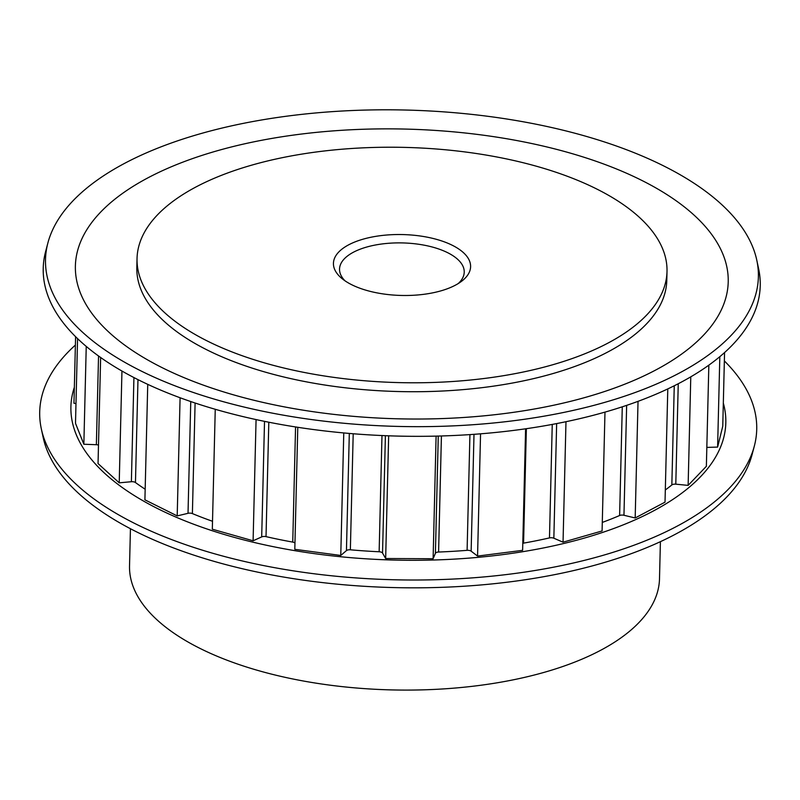 <?xml version="1.0" encoding="UTF-8"?>
<svg xmlns="http://www.w3.org/2000/svg" width="800" height="800" viewBox="0 0 800 800"><rect width="100%" height="100%" fill="white"/><g stroke="black" fill="none" stroke-linecap="round" stroke-linejoin="round"><path stroke-width="1.2" d="M626.65 405.36L623.96 515.27A3.74 1.66 1.4 0 0 620.16 515.32A3.74 1.66 1.4 0 0 619.62 515.51L622.28 406.82M678.25 383.73L675.79 484.17A3.74 1.66 1.4 0 0 673.01 484.39A3.74 1.66 1.4 0 0 671.84 484.95L674.26 385.76M268.81 422.22L266.02 536.63A3.74 1.66 1.4 0 0 262.29 536.7A3.74 1.66 1.4 0 0 261.69 536.91L253.1 540.79L256.07 419.58M441.43 435.97L438.59 552.03A3.74 1.66 1.4 0 0 436.95 552.28A3.74 1.66 1.4 0 0 435.4 553.31L433.11 558.73L436.1 436.11M353.2 433.75L350.36 549.8A3.74 1.66 1.4 0 0 347.65 550.02A3.74 1.66 1.4 0 0 346.44 550.61L340.77 555.46L343.77 432.94M526.36 428.69L523.57 543.13A3.74 1.66 1.4 0 0 522.95 543.28A3.74 1.66 1.4 0 0 522.8 543.32M363 239.2A68.6 30.45 -178.6 0 1 448.64 243.58A68.6 30.45 -178.6 0 1 461.23 281.54A68.6 30.45 -178.6 0 1 441.05 290.82A68.6 30.45 -178.6 0 1 342.07 278.63A68.6 30.45 -178.6 0 1 363 239.2M458.21 283.58A62.37 27.68 1.4 0 0 464.23 272.12A62.37 27.68 1.4 0 0 431.13 246.72A62.37 27.68 1.4 0 0 366.41 247.13A62.37 27.68 1.4 0 0 339.54 269.07A62.37 27.68 1.4 0 0 344.99 280.81M251.25 165.28A265.06 117.64 1.4 0 0 137.04 258.53A265.06 117.64 1.4 0 0 277.73 366.49A265.06 117.64 1.4 0 0 552.8 364.73A265.06 117.64 1.4 0 0 667.01 271.48A265.06 117.64 1.4 0 0 526.32 163.52A265.06 117.64 1.4 0 0 251.25 165.28M137.04 258.53L136.82 267.47A265.06 117.64 1.4 0 0 277.51 375.43A265.06 117.64 1.4 0 0 552.58 373.67A265.06 117.64 1.4 0 0 666.79 280.42L667.01 271.48M660.4 541.68L659.5 578.78A265.06 117.64 -178.6 0 1 545.29 672.03A265.06 117.64 -178.6 0 1 270.22 673.79A265.06 117.64 -178.6 0 1 129.53 565.83L130.44 528.73M75.39 345.07A358.61 159.16 1.4 0 0 41.29 428.7L43.15 437.39A356.54 158.24 1.4 0 0 600.81 563.54A356.54 158.24 1.4 0 0 752.05 454.72L754.32 446.12A358.61 159.16 1.4 0 0 724.36 360.93M41.29 428.7A358.61 159.16 1.4 0 0 602.21 555.58A358.61 159.16 1.4 0 0 754.32 446.12M74.35 387.28A327.55 145.38 1.4 0 0 225.63 534.89A327.55 145.38 1.4 0 0 584.69 537.98A327.55 145.38 1.4 0 0 723.33 403.14M47.9 242.91L45.63 251.51A358.61 159.16 1.4 0 0 217.11 409.82A358.61 159.16 1.4 0 0 605.72 411.9A358.61 159.16 1.4 0 0 758.65 268.93L756.8 260.24A356.54 158.24 1.4 0 0 199.13 134.09A356.54 158.24 1.4 0 0 47.9 242.91A356.54 158.24 1.4 0 0 218.39 400.31A356.54 158.24 1.4 0 0 604.75 402.37A356.54 158.24 1.4 0 0 756.8 260.24M587.53 396.79A326.51 144.91 1.4 0 0 670.24 196.74A326.51 144.91 1.4 0 0 216.08 151.1A326.51 144.91 1.4 0 0 133.36 351.15A326.51 144.91 1.4 0 0 587.53 396.79M137.97 379.63L135.46 482.54A310.09 137.63 1.4 0 0 145.17 489.22M438.59 552.03A310.09 137.63 1.4 0 0 467.1 550.33L469.93 434.6M266.02 536.63A310.09 137.63 1.4 0 0 292.75 542.1L295.56 426.95M195.1 403.02L192.39 513.59A310.09 137.63 1.4 0 0 212.51 521.28M523.57 543.13A310.09 137.63 1.4 0 0 549.48 537.91L552.25 424.42M665.32 489.97A310.09 137.63 1.4 0 0 671.84 484.95M350.36 549.8A310.09 137.63 1.4 0 0 379.14 551.76L381.98 435.54M602.28 522.43A310.09 137.63 1.4 0 0 619.62 515.51M192.39 513.59A3.74 1.66 1.4 0 0 188.02 513.31L177.2 515.91L180.09 397.76M147.74 384.35L144.91 499.83L177.2 515.91M135.46 482.54A3.74 1.66 1.4 0 0 131.38 481.72L119.22 482.83L121.95 371.04M100.64 357.49L98.04 463.55L119.22 482.83M98.49 445.1A3.74 1.66 1.4 0 0 96.37 444.71L83.85 444.24L86.24 346.41M77.57 338.63L75.5 423.32L83.85 444.24M75.98 403.6L73.96 403.25L75.59 336.7M706.83 447.4L717.61 447.09L722.76 426.23L724.56 352.56M675.79 484.17L688.13 485.39L706.37 466.29L708.84 365.15M623.96 515.27L635.18 517.97L665.02 502.16L667.79 388.9M556.65 423.58L553.85 538.22L563.04 542.19L602.08 530.96L604.98 412.11M553.85 538.22A3.74 1.66 1.4 0 0 549.48 537.91M474 434.32L471.14 551.17L477.56 556.08L522.62 550.34L525.6 428.8M471.14 551.17A3.74 1.66 1.4 0 0 467.1 550.33M385.4 435.69L382.54 553.07L385.66 558.52L433.11 558.73M382.54 553.07A3.74 1.66 1.4 0 0 379.14 551.76M297.78 427.29L294.8 549.32L340.77 555.46M294.95 543.08A3.74 1.66 1.4 0 0 292.75 542.1M215.25 409.28L212.32 529.21L253.1 540.79M563.04 542.19L565.98 421.71M717.61 447.09L719.82 356.66M688.13 485.39L690.78 376.83M635.18 517.97L638.03 401.34M477.56 556.08L480.55 433.82M385.66 558.52L388.66 435.81M261.69 536.91L264.52 421.36M435.4 553.31L438.27 436.06M346.44 550.61L349.31 433.43M188.02 513.31L190.75 401.55M131.38 481.72L133.93 377.57M96.37 444.71L98.54 355.99"/></g></svg>
